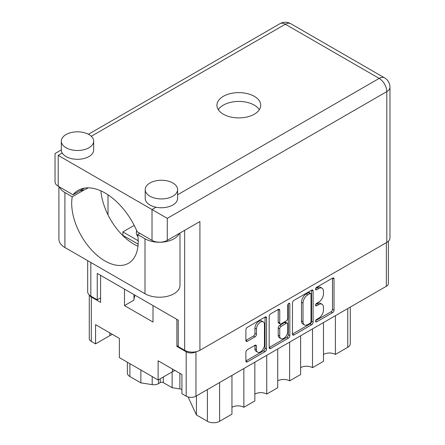 <?xml version="1.0" encoding="UTF-8"?>
<svg xmlns="http://www.w3.org/2000/svg" width="445" height="445" viewBox="0 0 445 445"><rect width="100%" height="100%" fill="white"/><g stroke="black" fill="none" stroke-linecap="round" stroke-linejoin="round"><path stroke-width="0.67" d="M263.284 321.868L261.76 320.984A5.663 3.271 120 0 0 258.929 321.268A5.663 3.271 120 0 0 254.924 328.204L256.448 329.083A5.663 3.271 120 0 1 260.453 322.147A5.663 3.271 120 0 1 263.284 321.868A5.663 3.271 120 0 1 264.458 324.461L264.458 344.953A5.663 3.271 120 0 1 261.988 350.649A5.663 3.271 120 0 1 257.622 352.167A5.663 3.271 120 0 1 256.448 349.575L256.448 346.16A2.119 1.224 120 0 0 256.009 345.192A2.119 1.224 120 0 0 254.952 345.298L247.387 349.664A2.119 1.224 120 0 0 245.89 352.256L245.89 360.99A2.119 1.224 120 0 0 246.33 361.957A2.119 1.224 120 0 0 247.387 361.852L265.059 351.65A2.119 1.224 120 0 0 266.555 349.058L266.555 317.93A2.119 1.224 120 0 0 266.116 316.962A2.119 1.224 120 0 0 265.059 317.068L247.387 327.27A2.119 1.224 120 0 0 245.89 329.862L245.89 340.414A2.119 1.224 120 0 0 246.33 341.382A2.119 1.224 120 0 0 247.387 341.276L254.952 336.909A2.119 1.224 120 0 0 256.448 334.317L256.448 329.083M288.794 303.368L289.84 303.968A1.485 0.857 120 0 0 289.534 303.29A1.485 0.857 120 0 0 288.794 303.368A1.485 0.857 120 0 0 287.743 305.181L287.743 318.32A2.119 1.224 120 0 1 286.246 320.917L281.229 323.81A2.119 1.224 120 0 1 280.172 323.916A2.119 1.224 120 0 1 279.733 322.948L279.733 310.326A2.119 1.224 120 0 0 279.293 309.353A2.119 1.224 120 0 0 278.236 309.459L279.733 310.326M136.76 230.777A14.023 8.099 0 0 0 136.315 232.802A14.023 8.099 0 0 0 137.928 236.568M292.46 302.978L292.46 334.1A2.119 1.224 120 0 0 292.899 335.068A2.119 1.224 120 0 0 293.961 334.963L311.628 324.761A2.119 1.224 120 0 0 313.124 322.169L313.124 291.047A2.119 1.224 120 0 0 312.685 290.079A2.119 1.224 120 0 0 311.628 290.179L293.961 300.381A2.119 1.224 120 0 0 292.46 302.978M388.368 241.257L388.368 283.448A6.903 3.988 180 0 1 386.349 286.269L195.956 396.189A6.903 3.988 180 0 1 186.194 396.189L181.922 393.719L181.922 374.518L158.12 360.778L158.12 379.98L172.387 371.747A16.827 9.718 180 0 1 174.985 370.518M178.256 345.632L176.888 346.421L186.194 351.795A6.903 3.988 0 0 0 195.956 351.795L196.073 351.728M318.665 318.281L316.606 319.466A1.485 0.857 120 0 0 315.639 320.773A1.485 0.857 120 0 0 315.867 321.963A1.485 0.857 120 0 0 316.606 321.891L332.521 312.702A2.119 1.224 120 0 0 334.017 310.109L334.017 278.987A2.119 1.224 120 0 0 333.578 278.014A2.119 1.224 120 0 0 332.521 278.119L316.606 287.309A1.485 0.857 120 0 0 315.639 288.61A1.485 0.857 120 0 0 315.867 289.801A1.485 0.857 120 0 0 316.606 289.728L318.665 288.538A6.775 3.91 120 0 1 322.058 288.204A6.775 3.91 120 0 1 323.459 291.303L323.459 293.9A6.775 3.91 120 0 1 318.665 302.2L316.606 303.39A1.485 0.857 120 0 0 315.639 304.692A1.485 0.857 120 0 0 315.867 305.882A1.485 0.857 120 0 0 316.606 305.81L318.665 304.619A6.775 3.91 120 0 1 322.058 304.285A6.775 3.91 120 0 1 323.459 307.384L323.459 309.981A6.775 3.91 120 0 1 318.665 318.281M269.175 347.512L286.819 337.327L288.343 338.206A2.119 1.224 120 0 0 289.84 335.613L289.84 303.968M288.343 338.206L270.671 348.407A2.119 1.224 120 0 1 269.614 348.513A2.119 1.224 120 0 1 269.175 347.545L269.175 316.417A2.119 1.224 120 0 1 270.671 313.825L278.236 309.459M158.12 379.98L119.371 357.608L119.371 338.406L95.569 324.666L95.569 343.868L109.837 335.636A16.827 9.718 0 0 1 112.44 334.406M95.569 343.868L91.303 341.404A6.903 3.988 180 0 1 89.278 338.584L89.278 294.985M176.888 346.421L176.888 319.382M124.483 289.128L124.483 305.598L153.008 322.069L153.008 305.598M89.495 295.18A6.903 3.988 0 0 0 91.303 297.01L100.609 302.383L100.609 275.344M134.195 225.387L122.881 231.917L122.881 235.355M138.2 240.767L122.881 231.917M133.956 300.058A28.586 16.504 180 0 1 135.185 295.308M124.483 305.598L133.956 300.125L133.956 294.601M335.391 315.683L335.391 354.437L347.751 347.306L347.751 308.552M323.493 322.553L323.493 361.307L312.507 367.653L312.507 328.894M323.493 354.437A8.416 4.856 180 0 1 335.391 354.437M300.609 335.764L300.609 374.523L289.623 380.864L289.623 342.105M300.609 367.653A8.416 4.856 180 0 1 312.507 367.653M277.724 348.98L277.724 387.734L266.744 394.075A8.416 4.856 0 0 0 254.84 394.075M277.724 380.864A8.416 4.856 180 0 1 289.623 380.864M266.744 355.321L266.744 394.075M254.84 362.191L254.84 400.945L243.86 407.286A8.416 4.856 0 0 0 231.956 407.286M243.86 368.532L243.86 407.286M231.956 375.402L231.956 414.156L219.602 421.293A8.627 4.984 180 0 1 207.398 421.293L207.398 389.581M196.434 395.911L196.434 414.963L207.398 421.293M196.434 414.963L188.079 396.962M172.12 371.898L172.12 387.712L179.875 388.913L179.875 373.338M163.309 376.987L163.309 382.622L172.12 387.712M158.453 379.791L158.453 383.662L160.256 382.622L160.256 378.751M140.865 370.018L140.865 382.878L152.201 384.63L152.201 376.565M129.895 363.687L129.895 376.548L140.865 382.878M158.453 383.662A6.475 3.738 180 0 1 152.201 384.63M129.895 376.548A8.627 4.984 180 0 1 127.37 373.021L127.37 362.23M350.276 307.089L350.276 343.779A8.627 4.984 180 0 1 347.751 347.306M181.922 389.397A8.627 4.984 0 0 0 179.875 388.913M163.309 382.622A2.158 1.246 0 0 0 160.256 382.622M322.058 304.285L320.528 303.401A6.775 3.91 120 0 0 317.14 303.74L318.665 304.619M315.672 304.586L317.14 303.74M322.058 288.204L320.528 287.32A6.775 3.91 120 0 0 317.14 287.659L318.665 288.538M315.672 288.505L317.14 287.659M315.672 320.667L330.991 311.823A2.119 1.224 120 0 0 332.493 309.231L332.493 278.136M292.46 334.067L310.104 323.882A2.119 1.224 120 0 0 311.6 321.29L311.6 290.196M309.981 323.293A1.485 0.857 120 0 0 311.027 321.479L311.027 294.156A1.485 0.857 120 0 0 310.721 293.478A1.485 0.857 120 0 0 309.981 293.555L307.812 294.807A6.775 3.91 120 0 0 303.017 303.106L303.017 321.78A6.775 3.91 120 0 0 304.425 324.883A6.775 3.91 120 0 0 307.812 324.55L309.981 323.293M310.721 293.478L309.197 292.599A1.485 0.857 120 0 0 308.457 292.671L309.981 293.555M304.425 324.883L302.895 324.005A6.775 3.91 120 0 1 301.493 320.901L301.493 302.227A6.775 3.91 120 0 1 306.282 293.928L308.457 292.671M278.208 309.475L278.208 322.069A2.119 1.224 120 0 0 278.648 323.037L280.172 323.916M288.316 303.774L288.316 334.735L289.84 335.613M279.733 336.047A5.663 3.271 120 0 0 280.906 338.639A5.663 3.271 120 0 0 285.273 337.121A5.663 3.271 120 0 0 287.743 331.419L287.743 324.199A2.119 1.224 120 0 0 287.303 323.231A2.119 1.224 120 0 0 286.246 323.337L281.229 326.235A2.119 1.224 120 0 0 279.733 328.827L279.733 336.047L278.208 335.163A5.663 3.271 120 0 0 279.382 337.761L280.906 338.639M287.303 323.231L285.779 322.352A2.119 1.224 120 0 0 284.722 322.458L286.246 323.337M278.208 335.163L278.208 327.948A2.119 1.224 120 0 1 279.705 325.351L284.722 322.458M286.819 337.327A2.119 1.224 120 0 0 288.316 334.735M257.622 352.167L256.098 351.289A5.663 3.271 120 0 1 254.924 348.696L254.924 345.314M245.89 340.38L253.422 336.031A2.119 1.224 120 0 0 254.924 333.433L254.924 328.204M245.89 360.956L263.535 350.771A2.119 1.224 120 0 0 265.031 348.179L265.031 317.085M59.469 186.945A20.498 11.831 180 0 0 64.909 192.546L72.235 196.779A47.031 27.156 -120 0 0 71.695 203.337A47.031 27.156 -120 0 0 92.226 250.668A47.031 27.156 -120 0 0 128.472 263.273A47.031 27.156 -120 0 0 138.211 241.741A47.031 27.156 -120 0 0 137.677 234.56L139.813 233.325M137.967 246.246A47.031 27.156 60 0 1 100.876 190.861M137.677 234.56L145.003 238.787A20.498 11.831 0 0 0 173.984 238.787A20.498 11.831 0 0 0 179.324 233.419M145.003 238.787L145.003 293.75A20.498 11.831 0 0 0 173.984 293.75A20.498 11.831 0 0 0 179.991 285.384L179.991 233.035M66.055 134.546A16.181 9.339 0 0 0 61.31 141.154A16.181 9.339 0 0 0 71.3 149.787A16.181 9.339 0 0 0 88.933 147.757A16.181 9.339 0 0 0 93.673 141.154A16.181 9.339 0 0 0 83.688 132.521A16.181 9.339 0 0 0 66.055 134.546M61.31 141.154L61.31 149.959A16.181 9.339 0 0 0 62.222 153.052A16.181 9.339 0 0 0 88.933 156.568A16.181 9.339 0 0 0 93.673 149.959L93.673 141.154M149.959 182.99A16.181 9.339 0 0 0 145.22 189.598A16.181 9.339 0 0 0 155.21 198.225A16.181 9.339 0 0 0 172.844 196.201A16.181 9.339 0 0 0 177.583 189.598A16.181 9.339 0 0 0 167.593 180.965A16.181 9.339 0 0 0 149.959 182.99M145.22 189.598L145.22 198.403A16.181 9.339 0 0 0 156.045 207.22A16.181 9.339 0 0 0 172.844 205.012A16.181 9.339 0 0 0 177.583 198.403L177.583 189.598M254.306 114.204A21.9 12.644 0 0 0 260.72 105.259A21.9 12.644 0 0 0 247.203 93.584A21.9 12.644 0 0 0 223.34 96.32A21.9 12.644 0 0 0 216.926 105.259A21.9 12.644 0 0 0 230.443 116.94A21.9 12.644 0 0 0 254.306 114.204M218.295 109.665A21.9 12.644 180 0 1 223.34 105.131A21.9 12.644 180 0 1 259.352 109.665M88.171 187.835A13.483 7.788 180 0 1 87.031 188.585A13.483 7.788 180 0 1 84.344 189.787A13.483 7.788 180 0 1 79.978 190.733M167.276 240.372A10.786 6.23 180 0 1 152.018 240.372L152.018 209.545L167.276 218.356L167.276 240.372L199.922 221.527L199.922 350.298A10.786 6.23 180 0 1 184.664 350.298L178.256 346.599L178.256 320.178L97.249 273.408L97.249 299.83L90.841 296.131A10.786 6.23 180 0 1 87.682 291.725L87.682 260.659M156.045 207.22L152.018 209.545L58.195 155.377C54.079 153.002 54.079 153.002 58.195 155.377L58.195 186.205L73.008 194.76A53.94 31.139 -120 0 1 78.136 190.36A53.94 31.139 -120 0 1 137.21 231.823L152.018 240.372M58.195 186.205A10.786 6.23 180 0 1 55.035 181.805L55.035 153.553L61.31 149.932M73.008 194.76L84.511 188.113M97.249 299.83L100.609 297.894M177.583 194.788L379.179 78.398A10.786 6.23 60 0 1 386.805 91.609A10.786 6.23 0 0 0 389.965 87.203L389.965 237.997A10.786 6.23 180 0 1 386.805 242.403L199.922 350.298M108.007 214.868L108.007 194.832M138.145 244.166L122.214 234.971M145.003 293.75L64.909 247.509A20.498 11.831 180 0 1 58.907 239.143L58.907 186.616M72.235 196.779L84.344 189.787M139.357 233.063L139.357 233.592M386.349 286.269L386.349 242.664M195.956 351.795L195.956 396.189M186.194 396.189L186.194 351.795M91.303 297.01L91.303 341.404M219.602 382.533L219.602 421.293M109.837 332.905L109.837 335.636M172.387 369.016L172.387 371.747M315.561 305.203L316.606 305.81M315.561 289.122L316.606 289.728M332.521 278.119L334.017 278.987M332.493 309.231L334.017 310.109M330.991 311.823L332.521 312.702M315.561 321.284L316.606 321.891M311.628 290.179L313.124 291.047M311.6 321.29L313.124 322.169M310.104 323.882L311.628 324.761M292.46 334.1L293.961 334.963M306.282 293.928L307.812 294.807M301.493 302.227L303.017 303.106M301.493 320.901L303.017 321.78M269.175 347.545L270.671 348.407M278.208 322.069L279.733 322.948M279.705 325.351L281.229 326.235M278.208 327.948L279.733 328.827M254.952 345.298L256.448 346.16M254.924 348.696L256.448 349.575M254.924 333.433L256.448 334.317M253.422 336.031L254.952 336.909M245.89 340.414L247.387 341.276M265.059 317.068L266.555 317.93M265.031 348.179L266.555 349.058M263.535 350.771L265.059 351.65M245.89 360.99L247.387 361.852M386.805 242.403L386.805 91.609L167.276 218.356M389.965 87.203A10.786 10.786 0 0 0 384.569 77.864A10.786 6.23 -60 0 0 379.179 78.398L285.356 24.23L91.292 136.27M384.569 77.864L290.746 23.696A10.786 6.23 -60 0 0 285.356 24.23A10.786 6.23 -120 0 0 279.961 23.696L88.438 134.273M62.222 153.052L58.195 155.377M184.664 350.298L184.664 230.332M90.841 262.483L90.841 296.131M64.909 192.546L64.909 247.509M290.746 23.696A10.786 10.786 0 0 0 279.961 23.696"/></g></svg>
